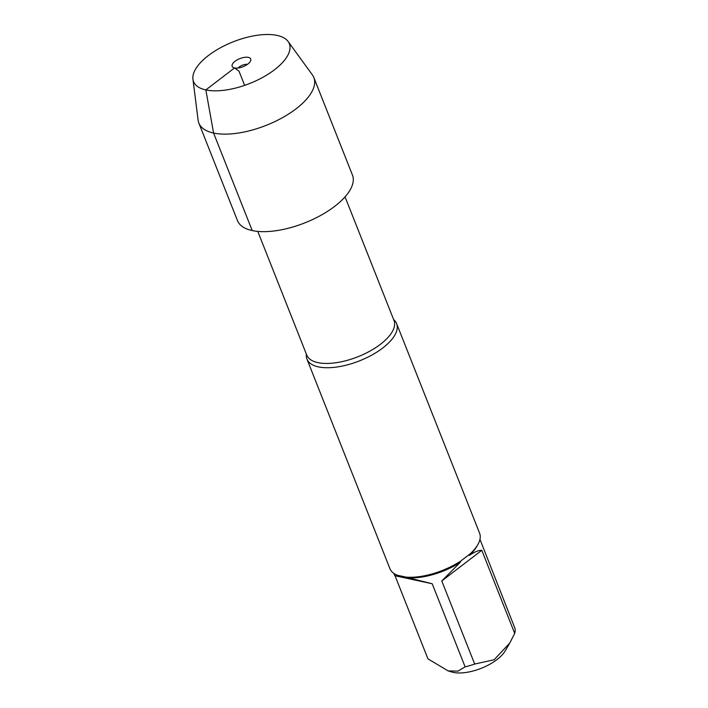 <?xml version="1.0" encoding="UTF-8"?>
<svg xmlns="http://www.w3.org/2000/svg" width="708" height="708" viewBox="0 0 708 708"><rect width="100%" height="100%" fill="white"/><g stroke="black" fill="none" stroke-linecap="round" stroke-linejoin="round"><path stroke-width="1.06" d="M393.648 319.6A48.215 20.983 158.4 0 1 396.613 323.6A48.215 20.983 158.4 0 1 371.957 355A48.215 20.983 158.4 0 1 318.441 366.877A48.215 20.983 158.4 0 1 306.953 359.098A48.215 20.983 158.4 0 1 306.378 354.15M306.953 359.098L389.922 568.657A48.215 20.983 -21.6 0 0 397.436 575.259L406.038 577.109A48.215 20.983 -21.6 0 0 460.775 561.037L470.032 553.948A48.215 20.983 -21.6 0 0 477.732 544.797A48.215 20.983 -21.6 0 0 479.582 533.159L396.613 323.6M479.953 539.328L515.061 628.607A46.285 20.143 158.4 0 1 514.707 633.394L509.751 643.059L494.14 659.768L474.679 664.042A46.285 20.143 158.4 0 1 465.112 666.847L457.917 671.122L448.164 670.918L427.951 658.865L395.046 575.772L432.207 583.755L407.923 577.684A46.285 20.143 -21.6 0 0 460.271 562.311L441.783 580.949L474.679 664.042M509.751 643.059L505.202 650.891A32.78 14.266 158.4 0 1 481.236 668.308A32.78 14.266 158.4 0 1 451.846 672.016L448.164 670.918M514.707 633.394L481.803 550.302C478.865 550.143 474.714 551.833 469.342 555.373A46.285 20.143 -21.6 0 0 476.652 546.656L477.732 544.797M465.112 666.847L432.207 583.755M397.436 575.259L399.498 575.87L395.046 575.772M469.342 555.373L470.032 553.948M407.923 577.684L406.038 577.109M460.775 561.037L460.271 562.311M441.783 580.949L481.803 550.302M198.851 123.068L237.463 220.595A61.835 26.913 -21.6 0 0 252.207 230.569A61.835 26.913 -21.6 0 0 320.839 215.338A61.835 26.913 -21.6 0 0 352.46 175.071L313.839 77.544A61.835 26.913 158.4 0 1 266.252 125.334A61.835 26.913 158.4 0 1 198.851 123.068A61.835 26.913 158.4 0 1 198.107 120.148L192.939 79.19A51.498 22.417 -21.6 0 0 249.694 83.5A51.498 22.417 -21.6 0 0 288.112 41.507A51.498 22.417 -21.6 0 0 277.049 35.4A51.498 22.417 -21.6 0 0 222.347 46.763A51.498 22.417 -21.6 0 0 192.939 79.19M288.112 41.507L312.387 74.898A61.835 26.913 158.4 0 1 313.839 77.544M238.18 67.995A6.434 2.797 158.4 0 1 247.473 64.313M248.34 57.383A9.974 4.337 -21.6 0 0 236.118 60.525A9.974 4.337 -21.6 0 0 232.985 67.313A9.974 4.337 -21.6 0 0 234.543 67.941A9.974 4.337 -21.6 0 0 244.384 66.118A9.974 4.337 -21.6 0 0 250.791 60.26A9.974 4.337 -21.6 0 0 248.34 57.383M244.641 85.367L239.021 71.198L234.543 67.941L205.833 89.925L213.586 133.042L252.207 230.569M257.774 231.401L306.732 355.053A46.932 20.426 -21.6 0 0 317.919 362.62A46.932 20.426 -21.6 0 0 370.001 351.062A46.932 20.426 -21.6 0 0 394.002 320.503L345.044 196.851M393.878 573.409L394.683 575.454"/></g></svg>
